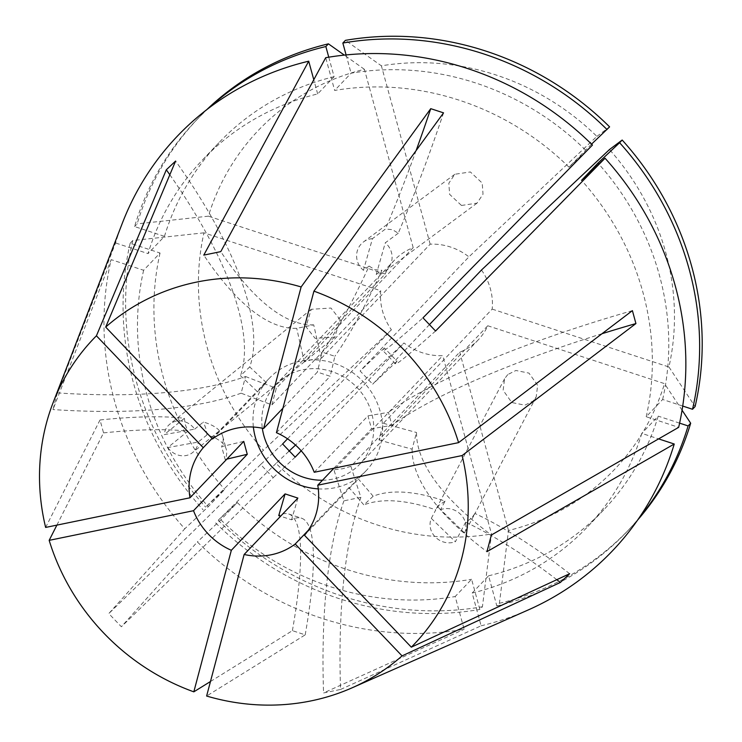 <?xml version="1.0" encoding="UTF-8"?>
<svg xmlns="http://www.w3.org/2000/svg" width="742" height="742" viewBox="0 0 742 742"><rect width="100%" height="100%" fill="white"/><g stroke="black" fill="none" stroke-linecap="round" stroke-linejoin="round"><path stroke-width="0.56" stroke-dasharray="3.71 2.78" d="M556.797 579.688A318.735 115.631 46.7 0 0 465.661 522.164L471.439 518.352L474.936 513.445L464.65 533.016L440.581 509.652L445.061 501.119A318.735 115.631 46.7 0 0 373.152 496.222L363.886 504.95A546.409 198.225 46.7 0 0 348.972 487.596L356.077 481.27L304.489 535.279M465.661 522.164L455.384 541.734L431.306 518.38A18.216 16.843 -152.3 0 0 435.619 537.329A18.216 16.843 -152.3 0 0 455.384 541.734M431.306 518.38L435.795 509.847A318.735 115.631 46.7 0 0 363.886 504.95M445.061 501.119L439.218 505.07L435.795 509.847M507.751 374.58L504.597 378.735L503.132 390.311L511.822 402.544L524.909 405.16L533.044 401.07L536.197 396.905L537.662 385.339L528.972 373.105L515.885 370.49L507.751 374.58M443.549 112.858A318.735 52.747 -71.9 0 1 398.268 233.201L392.472 229.677L385.469 229.009L372.465 238.636L363.441 270.292L369.108 266.09A318.735 52.747 -71.9 0 1 322.065 352.098L334.874 356.29A546.409 90.422 -71.9 0 1 330.171 376.277L317.363 372.085L282.887 408.267M398.268 233.201L385.265 242.829L376.24 274.484A18.216 17.493 -126.5 0 0 385.2 271.192A18.216 17.493 -126.5 0 0 385.265 242.829M376.24 274.484L381.907 270.283A318.735 52.747 -71.9 0 1 334.874 356.29M369.108 266.09L374.821 269.68L381.907 270.283M461.478 205.46L477.023 203.15L483.023 194.191L482.217 183.061L470.363 171.949L454.827 174.259L448.827 183.218L449.624 194.348L461.478 205.46M56.874 525.123L103.555 432.883L100.022 419.963A318.735 62.894 164.7 0 1 184.359 418.293L185.315 424.656L187.893 431.213L167.766 447.556L198.207 442.056L206.99 434.923A318.735 62.894 164.7 0 1 226.254 449.29A318.735 62.894 164.7 0 1 225.188 459.53L221.654 446.619A546.409 107.813 164.7 0 1 243.747 441.388M184.359 418.293L164.232 434.645L194.673 429.136A18.216 16.296 -129.1 0 0 169.742 424.211A18.216 16.296 -129.1 0 0 164.232 434.645M194.673 429.136L203.456 422.012A318.735 62.894 164.7 0 1 222.721 436.37A318.735 62.894 164.7 0 1 221.654 446.619M206.99 434.923L205.896 428.672L203.456 422.012M340.114 319.691L330.96 308.051L311.26 309.293L305.945 326.712L315.109 338.352L334.809 337.1L340.114 319.691M276.423 432.679L330.171 376.277M314.228 472.274L367.976 415.872A546.409 107.813 164.7 0 1 388.418 412.367L391.952 425.287A546.409 107.813 164.7 0 0 371.51 428.793L367.976 415.872M333.928 468.23L371.51 428.793M348.972 487.596L308.32 530.261M318.281 488.885A66.938 62.365 -136.4 0 0 335.087 487.726A66.938 62.365 -136.4 0 0 366.233 470.613A66.938 62.365 -136.4 0 0 372.762 394.215A66.938 62.365 -136.4 0 0 300.464 361.141A66.938 62.365 -136.4 0 0 269.318 378.262A66.938 62.365 -136.4 0 0 253.374 427.04M122.347 223.166A300.529 280.003 -136.4 0 0 115.576 242.977L57.394 392.917L52.979 409.575L111.161 259.635A300.529 280.003 -136.4 0 0 184.795 528.768L108.786 613.578L121.363 626.749L197.363 541.938A300.529 280.003 -136.4 0 0 464.13 629.29L455.171 596.54L471.597 579.298L479.851 609.451L482.421 606.761L491.519 533.99L442.724 355.65A57.83 53.878 43.6 0 1 403.991 342.971L295.52 445.061M481.484 270.023A57.83 53.878 43.6 0 1 492.178 309.108L383.382 423.265L378.967 439.923L487.763 325.766A57.83 53.878 43.6 0 1 478.312 339.808A57.83 53.878 43.6 0 1 459.715 352.162L350.92 466.328A546.409 166.653 -101.6 0 0 360.918 497.353A455.338 138.875 78.4 0 0 340.55 689.466L323.558 692.954L464.13 629.29M210.478 681.508L292.404 630.663L305.203 634.855L206.619 696.033M100.022 419.963L45.633 527.432M429.516 324.551L372.697 384.18L360.12 371.009L468.916 256.853L596.893 136.389A245.871 229.083 -136.4 0 0 381.388 65.825L345.41 40.356M57.394 392.917A455.338 147.241 -165.2 0 0 245.546 376.519L241.131 393.177A546.409 176.689 14.8 0 0 271.924 404.872L276.339 388.214L385.135 274.058A57.83 53.878 43.6 0 1 394.586 260.015A57.83 53.878 43.6 0 1 413.183 247.652L304.387 361.818L312.716 359.369L321.379 358.33L430.175 244.164A57.83 53.878 43.6 0 1 468.916 256.853M322.492 480.222A57.83 53.878 -136.4 0 0 332.731 479.119A57.83 53.878 -136.4 0 0 359.638 464.334A57.83 53.878 -136.4 0 0 365.277 398.324A57.83 53.878 -136.4 0 0 302.819 369.757A57.83 53.878 -136.4 0 0 275.913 384.542A57.83 53.878 -136.4 0 0 262.325 428.217M350.92 466.328L342.637 468.731L333.928 469.816L442.724 355.65M569.633 573.733A318.735 115.631 46.7 0 0 474.936 513.445M373.152 496.222A546.409 198.225 46.7 0 0 358.238 478.878M416.104 150.607A318.735 52.747 -71.9 0 1 385.469 229.009M322.065 352.098A546.409 90.422 -71.9 0 1 317.363 372.085M103.555 432.883A318.735 62.894 164.7 0 1 187.893 431.213M225.188 459.53A546.409 107.813 164.7 0 1 226.82 459.14M492.178 309.108L668.941 366.984A245.871 229.083 -136.4 0 0 609.46 149.559M487.763 325.766L664.526 383.642L682.065 410.196M340.55 689.466L481.113 625.803L472.162 593.053L488.588 575.811L496.843 605.964L499.412 603.274L508.502 530.502A245.871 229.083 -136.4 0 0 664.526 383.642M508.502 530.502L459.715 352.162M288.814 451.377L276.015 463.425A245.871 229.083 -136.4 0 0 491.519 533.99M287.525 438.81L391.414 329.8A57.83 53.878 43.6 0 1 380.72 290.716L203.957 232.83A245.871 229.083 -136.4 0 0 263.438 450.255L205.655 507.083L224.724 489.405L208.289 506.647L184.795 528.768M391.414 329.8L263.438 450.255M271.924 404.872L380.72 290.716M301.206 450.821L403.991 342.971M481.113 625.803A300.529 280.003 -136.4 0 0 528.221 609.952M472.162 593.053A265.914 247.754 -136.4 0 0 587.414 526.95A265.914 247.754 -136.4 0 0 641.793 433.384L658.599 438.884M682.723 406.06L662.643 399.484L646.208 416.726L678.661 427.355M646.208 416.726A265.914 247.754 -136.4 0 0 581.543 180.334M488.588 575.811A265.914 247.754 -136.4 0 0 603.849 509.708A265.914 247.754 -136.4 0 0 658.228 416.141L641.793 433.384M662.643 399.484A265.914 247.754 -136.4 0 0 598.831 164.056M496.843 605.964A297.792 277.452 -136.4 0 0 626.925 531.689A297.792 277.452 -136.4 0 0 638.853 518.278M679.607 423.144L658.228 416.141M499.412 603.274A297.792 277.452 -136.4 0 0 629.494 529A297.792 277.452 -136.4 0 0 637.601 520.086M668.941 366.984L695.096 406.57M430.175 244.164L381.388 65.825M328.762 57.19L334.104 76.695L317.669 93.937A265.914 247.754 -136.4 0 0 202.408 160.04A265.914 247.754 -136.4 0 0 148.038 253.606L115.576 242.977M317.669 93.937L313.783 79.728M203.957 232.83L132.735 240.538L130.165 243.237L160.049 253.022L143.623 270.264L111.161 259.635M143.623 270.264A265.914 247.754 -136.4 0 0 208.289 506.647M334.104 76.695A265.914 247.754 -136.4 0 0 218.844 142.798A265.914 247.754 -136.4 0 0 164.464 236.364L148.038 253.606M160.049 253.022A265.914 247.754 -136.4 0 0 224.724 489.405M208.595 108.249A297.792 277.452 -136.4 0 0 195.767 120.807A297.792 277.452 -136.4 0 0 134.58 226.57L164.464 236.364M130.165 243.237A297.792 277.452 -136.4 0 0 203.085 509.782M206.851 109.584A297.792 277.452 -136.4 0 0 198.337 118.117A297.792 277.452 -136.4 0 0 137.149 223.88L134.58 226.57M132.735 240.538A297.792 277.452 -136.4 0 0 205.655 507.083M413.183 247.652L364.396 69.312A245.871 229.083 -136.4 0 0 208.372 216.172L137.149 223.88M364.396 69.312L344.334 55.112M385.135 274.058L208.372 216.172M591.541 144.143L568.966 167.163L592.459 145.052M568.966 167.163A265.914 247.754 -136.4 0 0 334.661 90.441L325.701 57.7M585.392 149.921A265.914 247.754 -136.4 0 0 351.096 73.198L334.661 90.441M346.097 54.927L351.096 73.198M596.893 136.389L609.599 126.863M276.015 463.425L218.222 520.253L237.301 502.575L220.866 519.827L197.363 541.938M220.866 519.827A265.914 247.754 -136.4 0 0 455.171 596.54M237.301 502.575A265.914 247.754 -136.4 0 0 471.597 579.298M215.662 522.952A297.792 277.452 -136.4 0 0 479.851 609.451M218.222 520.253A297.792 277.452 -136.4 0 0 482.421 606.761M212.054 438.476L257.02 391.303A546.409 198.225 46.7 0 0 240.454 375.684L249.72 366.956A318.735 115.631 -133.3 0 0 175.594 161.06M212.537 438.976L266.285 382.575L257.02 391.303M632.397 310.638A318.735 62.894 -15.3 0 0 388.418 412.367M602.012 333.714A318.735 62.894 -15.3 0 0 391.952 425.287M292.404 630.663A318.735 52.747 108.1 0 0 288.703 513.993A318.735 52.747 108.1 0 0 278.732 515.616M305.203 634.855A318.735 52.747 108.1 0 0 301.512 518.185A318.735 52.747 108.1 0 0 291.541 519.808L280.606 516.228M297.885 498.086A546.409 90.422 -71.9 0 1 291.541 519.808M169.825 174.75A318.735 115.631 -133.3 0 1 240.454 375.684M266.285 382.575A546.409 198.225 46.7 0 0 249.72 366.956M321.379 358.33A546.409 166.653 -101.6 0 1 313.727 324.848L296.735 328.335A455.338 138.875 -101.6 0 1 203.781 255.118M313.727 324.848A455.338 138.875 -101.6 0 1 220.773 251.631M304.387 361.818A546.409 166.653 -101.6 0 1 296.735 328.335M360.918 497.353L343.926 500.841A546.409 166.653 -101.6 0 1 333.928 469.816M343.926 500.841A455.338 138.875 78.4 0 0 323.558 692.954M282.619 443.957A546.409 10.045 136.3 0 1 260.646 464.511L273.223 477.69A455.338 8.366 136.3 0 1 121.363 626.749M260.646 464.511A455.338 8.366 136.3 0 1 108.786 613.578M295.195 457.128A546.409 10.045 136.3 0 1 273.223 477.69M241.131 393.177A455.338 147.241 -165.2 0 1 52.979 409.575M245.546 376.519A546.409 176.689 14.8 0 0 276.339 388.214M435.554 331.015A455.338 8.366 -43.7 0 1 395.579 363.83A455.338 8.366 -43.7 0 1 397.007 361.168L384.43 347.998A455.338 8.366 -43.7 0 0 383.002 350.66A455.338 8.366 -43.7 0 0 422.977 317.845M397.007 361.168A546.409 10.045 136.3 0 1 372.697 384.18M384.43 347.998A546.409 10.045 136.3 0 1 360.12 371.009M378.967 439.923A546.409 176.689 14.8 0 0 412.107 449.16L416.522 432.503A455.338 147.241 14.8 0 0 491.362 535.019M412.107 449.16A455.338 147.241 14.8 0 0 486.947 551.677M383.382 423.265A546.409 176.689 14.8 0 0 416.522 432.503M167.766 447.556A18.216 16.296 -129.1 0 0 192.697 452.49A18.216 16.296 -129.1 0 0 198.207 442.056M372.465 238.636A18.216 17.493 -126.5 0 0 363.506 241.929A18.216 17.493 -126.5 0 0 363.441 270.292M464.65 533.016A18.216 16.843 -152.3 0 0 460.337 514.067A18.216 16.843 -152.3 0 0 440.581 509.652M504.597 378.735L436.25 508.873M477.023 203.15L385.2 271.192M311.26 309.293L169.742 424.211M366.233 470.613L356.077 481.27M478.312 339.808L359.638 464.334M222.721 436.37L226.254 449.29M394.586 260.015L275.913 384.542M603.849 509.708L587.414 526.95M629.494 529L626.925 531.689M218.844 142.798L202.408 160.04M198.337 118.117L195.767 120.807M269.318 378.262L259.162 388.919M288.703 513.993L301.512 518.185M395.579 363.83L383.002 350.66M334.809 337.1L192.697 452.49M454.827 174.259L363.506 241.929M536.197 396.905L474.453 514.466"/><path stroke-width="1.11" d="M263.614 428.486A66.938 62.365 -136.4 0 0 236.559 428.199A66.938 62.365 -136.4 0 0 212.537 438.976L105.689 327.083A221.431 206.304 -136.4 0 1 196.593 282.099A221.431 206.304 -136.4 0 1 301.131 286.95L263.614 428.486L282.887 408.267M313.931 291.142A221.431 206.304 -136.4 0 1 458.584 442.631L314.228 472.274A66.938 62.365 -136.4 0 0 276.423 432.679L313.931 291.142L443.549 112.858L430.75 108.666A318.735 52.747 -71.9 0 1 416.104 150.607M556.797 579.688A318.735 115.631 46.7 0 1 560.358 582.461L569.633 573.733L411.328 647.172L304.489 535.279A66.938 62.365 -136.4 0 0 317.762 485.194L333.928 468.23M308.32 530.261L295.214 544.007A66.938 62.365 -136.4 0 1 271.192 554.784A66.938 62.365 -136.4 0 1 244.137 554.487L206.619 696.033A221.431 206.304 -136.4 0 0 311.158 700.875A221.431 206.304 -136.4 0 0 352.098 687.825A221.431 206.304 -136.4 0 0 402.062 655.9L295.214 544.007M313.783 79.728L308.709 61.187L203.781 255.118L220.773 251.631L325.701 57.7A300.529 280.003 -136.4 0 1 592.459 145.052L422.977 317.845L435.554 331.015L605.036 158.222A300.529 280.003 -136.4 0 1 678.661 427.355L491.362 535.019L486.947 551.677L674.246 444.013A300.529 280.003 -136.4 0 1 528.221 609.952L352.098 687.825M308.709 61.187A300.529 280.003 -136.4 0 0 122.347 223.166L53.044 402.832A221.431 206.304 -136.4 0 0 45.633 527.432L189.989 497.789L243.747 441.388L247.281 454.299L193.523 510.7A66.938 62.365 -136.4 0 0 231.337 550.295L193.82 691.841L210.478 681.508M56.874 525.123L49.167 540.352A221.431 206.304 -136.4 0 0 193.82 691.841M105.689 327.083L175.594 161.06L166.319 169.788L96.423 335.801A221.431 206.304 -136.4 0 0 53.044 402.832M682.723 406.06L692.527 409.269L695.096 406.57A297.792 277.452 -136.4 0 0 622.176 140.034L609.46 149.559L481.484 270.023L429.516 324.551M560.358 582.461L402.062 655.9M430.75 108.666L301.131 286.95M49.167 540.352L193.523 510.7M226.82 459.14A546.409 107.813 164.7 0 1 247.281 454.299M295.52 445.061L288.814 451.377M262.325 428.217A57.83 53.878 -136.4 0 0 322.492 480.222M301.206 450.821L295.195 457.128L282.619 443.957L287.525 438.81M458.584 442.631L632.397 310.638L635.931 323.558A318.735 62.894 -15.3 0 0 602.012 333.714M411.328 647.172A221.431 206.304 -136.4 0 0 462.118 455.551L635.931 323.558M658.599 438.884L674.246 444.013M598.831 164.056A265.914 247.754 -136.4 0 0 597.969 163.092L581.543 180.334L605.036 158.222M638.853 518.278A297.792 277.452 -136.4 0 0 688.112 425.927L679.607 423.144M692.527 409.269A297.792 277.452 -136.4 0 0 619.607 142.724L597.969 163.092M637.601 520.086A297.792 277.452 -136.4 0 0 690.681 423.237L688.112 425.927M622.176 140.034L619.607 142.724M682.065 410.196L690.681 423.237M344.334 55.112L328.418 43.843L325.849 46.533A297.792 277.452 -136.4 0 0 208.595 108.249M325.849 46.533L328.762 57.19M328.418 43.843A297.792 277.452 -136.4 0 0 206.851 109.584M607.03 129.553A297.792 277.452 -136.4 0 0 342.841 43.045L345.41 40.356A297.792 277.452 -136.4 0 1 609.599 126.863L591.541 144.143M342.841 43.045L346.097 54.927M96.423 335.801L203.262 447.704A66.938 62.365 -136.4 0 0 189.989 497.789M231.337 550.295L285.086 493.894L297.885 498.086L244.137 554.487M203.262 447.704L212.054 438.476M253.374 427.04A66.938 62.365 -136.4 0 0 318.281 488.885M317.762 485.194L462.118 455.551M280.606 516.228L278.732 515.616A546.409 90.422 -71.9 0 0 285.086 493.894M166.319 169.788A318.735 115.631 -133.3 0 1 169.825 174.75"/></g></svg>
